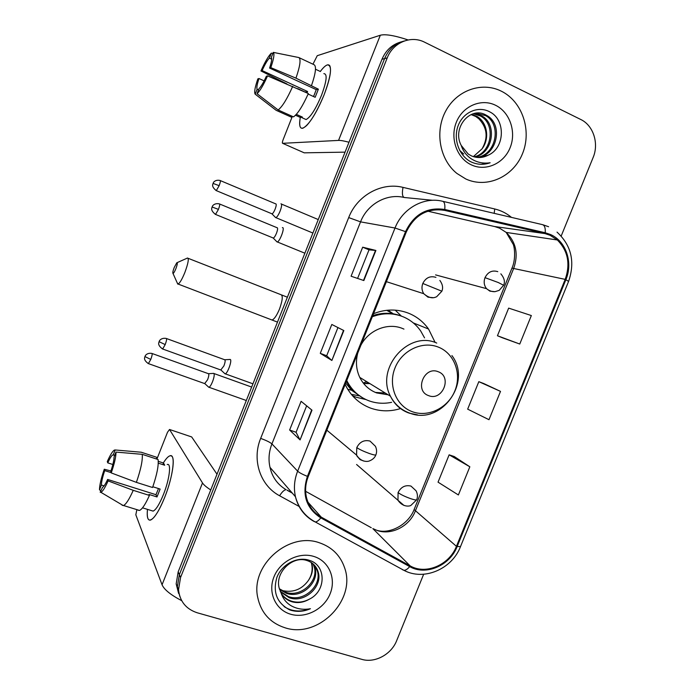 <?xml version="1.0" encoding="UTF-8"?>
<svg xmlns="http://www.w3.org/2000/svg" width="695" height="695" viewBox="0 0 695 695"><rect width="100%" height="100%" fill="white"/><g stroke="black" fill="none" stroke-linecap="round" stroke-linejoin="round"><path stroke-width="1.04" d="M435.087 342.366L428.546 329.03C423.42 321.846 416.809 316.59 408.695 313.263C397.245 308.823 385.525 308.971 373.536 313.697M345.163 384.465C350.654 395.855 359.124 403.734 370.557 408.087C380.46 411.588 390.547 411.718 400.824 408.469M387.966 310.187L393.318 313.827M352.052 394.447L358.95 395.82M401.38 316.086L395.203 310.144M401.623 41.77C392.501 44.159 385.951 49.997 381.989 59.266L178.172 571.881L176.174 583.922L178.624 593.469M404.36 40.97C395.177 43.377 388.592 49.249 384.596 58.588L179.362 574.661L177.347 586.789L179.814 596.406L177.347 586.789L179.362 574.661L384.596 58.588C388.592 49.249 395.177 43.377 404.36 40.97M501.182 91.106L500.973 91.01C481.644 81.463 456.676 90.315 445.712 111.052C434.557 131.668 439.761 159.746 456.884 173.429L465.824 178.989C487.047 188.797 513.336 176.799 522.527 153.604C532.031 130.556 522.319 101.348 501.182 91.106L500.973 91.01C481.644 81.463 456.676 90.315 445.712 111.052C434.557 131.668 439.761 159.746 456.884 173.429L465.824 178.989C487.047 188.797 513.336 176.799 522.527 153.604C532.031 130.556 522.319 101.348 501.182 91.106M319.439 542.795C289.042 531.545 250.6 564.966 257.654 597.135C260.981 612.773 270.173 623.007 285.228 627.846C318.345 638.792 356.387 600.072 344.651 567.945C340.446 555.522 332.045 547.139 319.439 542.795C289.042 531.545 250.6 564.966 257.654 597.135C260.981 612.773 270.173 623.007 285.228 627.846C318.345 638.792 356.387 600.072 344.651 567.945C340.446 555.522 332.045 547.139 319.439 542.795M550.145 235.318L557.329 239.975C567.963 250.756 570.586 263.883 565.191 279.373L456.433 546.322C449.378 564.939 425.827 575.06 410.137 565.878L321.246 517.132C313.706 512.841 308.806 506.377 306.538 497.742C304.888 490.731 305.444 483.694 308.206 476.64L406.306 231.965C414.576 214.998 427.329 207.788 444.574 210.359L545.045 233.598L550.145 235.318M550.466 234.519L545.245 232.756L444.774 209.49C427.095 206.849 414.012 214.234 405.541 231.635L307.416 476.37C301.665 494.432 306.121 508.262 320.795 517.879L409.694 566.607C425.783 576.007 449.908 565.634 457.145 546.557L565.886 279.668C573.219 262.606 566.043 241.13 550.466 234.519M469.837 466.788L449.135 454.825L438.041 482.156L458.379 494.962L469.837 466.788L454.2 456.511M502.398 337.787L519.764 344.034L531.345 315.556L508.662 308.12L497.446 335.746L502.563 337.848M500.504 391.381L478.82 381.668L467.666 409.147L488.985 419.702L500.504 391.381L483.807 383.57M561.195 236.022L593.122 157.513C599.133 143.483 593.365 125.395 580.768 119.497L423.75 41.778C410.128 35.376 392.875 42.899 387.228 57.902L180.561 577.484L178.528 589.681C179.788 601.375 186.017 609.072 197.241 612.782L361.791 659.346C374.857 663.343 391.363 654.421 396.654 640.677L423.655 574.261M363.85 280.545L351.088 276.219L362.686 247.194L375.891 250.461L363.85 280.545M300.084 439.909L289.633 430.014L301.1 401.31L311.986 410.172L300.084 439.909L311.699 409.937M331.88 360.462L320.273 353.338L331.81 324.469L343.843 330.551L331.88 360.462L343.521 330.386M320.273 353.338L326.676 355.753M337.944 327.571L326.667 355.762L331.576 360.245M289.633 430.014L296.079 432.273L299.832 439.596M362.686 247.194L369.028 249.844L375.891 250.461M478.82 381.668L483.972 383.631M519.764 344.034L497.446 335.746M449.135 454.825L454.365 456.572M357.595 278.426L369.028 249.835M296.061 432.299L306.651 405.828M471.61 114.336L476.926 116.378C487.117 122.216 490.071 138.383 482.069 148.817C488.35 137.766 487.264 127.758 478.82 118.793L475.719 116.482L476.926 116.378M471.028 114.579L475.719 116.482M463.739 154.038L459.708 150.459M473.999 113.563L481.826 115.952C497.655 124.301 492.92 153.673 474.702 157.009M473.391 113.728L480.593 116.056C496.152 124.257 491.878 153.013 474.112 156.862M488.038 155.246C505.161 148.139 505.691 119.757 490.001 112.008C478.664 105.501 463.591 111.895 458.379 125.083C453.01 138.209 458.465 154.707 470.029 161.37L471.41 162.057C477.552 164.793 483.798 165.028 490.14 162.76C483.39 163.794 477.118 162.5 471.332 158.86C466.467 155.637 463.096 151.162 461.228 145.437L468.161 153.995L471.253 155.802C476.9 158.269 482.486 158.086 488.038 155.246L478.89 157.539M461.228 145.437C451.715 128.158 470.228 105.944 485.796 114.944L486.83 115.509C503.779 124.492 497.047 156.314 477.083 157.426M475.832 113.224L485.57 115.622C502.233 124.44 496.03 155.645 476.483 157.357M495.492 105.24C481.209 98.134 462.705 106.066 456.337 122.268C449.752 138.375 456.997 158.417 471.479 164.924C485.866 171.674 503.84 163.56 510.113 147.722C516.593 131.989 509.878 112.112 495.492 105.24M482.069 148.817L473.356 156.636M490.14 162.76L481.122 164.307M320.291 71.489C324.947 65.347 328.127 63.454 329.821 65.808C331.654 70.291 329.743 79.968 324.096 94.833C318.345 108.854 312.568 119.053 306.756 125.413C300.718 130.938 298.563 128.271 300.283 117.412C298.928 125.248 299.78 128.853 302.846 128.227C308.98 124.97 316.06 113.841 324.096 94.833C331.341 75.051 332.427 65.069 327.354 64.896C325.477 65.512 323.114 67.71 320.291 71.489M408.13 39.954C394.647 35.488 385.378 33.916 380.321 35.236L317.259 55.687L312.959 64.192M348.994 142.249C344.06 140.929 340.576 140.312 338.552 140.407L282.63 143.318L304.228 152.831L345.059 152.144M282.63 143.318C282.135 143.118 282.309 141.884 283.152 139.617L292.343 116.36M323.853 73.653C327.527 73.8 326.737 81.037 321.49 95.345C315.686 109.089 310.561 117.16 306.087 119.557L304.202 118.706M306.982 92.913L307.598 91.514L262.111 70.569C264.83 64.557 267.254 60.395 269.382 58.093L271.684 59.162M308.12 94.051L315.165 97.291L318.371 89.177L295.957 78.153C300.153 65.877 301.1 59.006 298.815 57.537L273.309 52.377L271.345 57.364C272.11 58.597 271.519 62.159 269.582 68.058L316.251 89.638L313.575 96.562M313.462 96.509L314.931 93.304M295.505 115.248L300.249 117.386L302.403 117.099L296.339 114.354M299.111 57.676L314.114 64.731C316.564 66.277 315.712 73.157 311.568 85.381M308.345 93.538C302.69 106.083 297.747 113.867 293.498 116.882L278.122 109.958L257.037 93.703L259 88.725C261.094 86.58 263.544 82.418 266.359 76.242L267.566 75.868L308.345 93.538M258.549 89.872L257.133 89.229L255.187 94.173L276.132 110.305L291.405 117.177L291.822 116.126M292.717 86.354C287.087 98.977 282.222 106.848 278.122 109.958M295.957 78.153L270.807 67.641L269.582 68.058M273.309 52.377C274.647 53.706 273.813 58.797 270.807 67.641M267.566 75.868C263.474 85.059 259.965 91.002 257.037 93.703M255.187 94.173C254.031 92.505 254.917 87.405 257.845 78.874L258.983 78.518L264.135 80.881M257.133 89.229C256.455 87.831 257.072 84.269 258.983 78.518M305.496 92.227L297.686 88.639M315.495 69.222L320.421 71.542M262.111 70.569L260.964 70.951L286.861 83.904M260.964 70.951C264.873 62.098 268.331 56.156 271.328 53.141L269.382 58.093M272.883 53.454L271.328 53.141M307.598 91.514L305.618 91.949M318.371 89.177L316.251 89.638M300.674 116.317L300.249 117.386M174.21 267.514C172.925 270.981 172.525 272.961 173.012 273.456C173.68 273.274 174.645 271.658 175.904 268.591C177.425 264.395 177.712 262.467 176.773 262.797L174.21 267.514M187.337 258.001C189.109 258.271 188.302 263.066 184.896 272.379C182.177 279.043 179.936 282.935 178.163 284.064L177.199 282.839M428.572 395.62C442.498 401.528 452.567 376.647 438.224 371.738C424.254 365.657 414.09 390.842 428.572 395.62M357.743 353.095C355.527 361.652 356.205 369.749 359.767 377.394C363.485 384.83 369.115 390.008 376.655 392.927L388.184 394.821M403.951 329.109L402.561 328.509C387.932 322.367 368.889 329.873 360.922 345.163M346.744 380.521C351.653 390.26 359.046 397.019 368.923 400.798C376.264 403.447 383.831 403.951 391.632 402.318M424.549 337.874L420.71 331.011C416.114 324.443 410.137 319.648 402.77 316.633C392.866 312.811 382.71 312.846 372.312 316.746M363.65 383.536L369.896 383.605M375.396 392.423L385.282 393.049M364.675 383.64L368.159 382.545M392.831 313.749L386.698 310.309M363.268 383.058L366.586 381.581M401.467 316.121C392.189 312.515 382.624 312.35 372.772 315.617M346.414 381.346C349.785 387.541 354.363 392.51 360.14 396.237M365.918 399.556L356.144 397.219L352.408 395.637M275.255 217.283L275.889 217.648C277.131 217.04 278.539 214.851 280.12 211.072C281.692 206.823 282.022 204.4 281.11 203.809L280.945 203.809M271.693 213.695L272.101 213.869C272.987 213.417 274.004 211.827 275.142 209.099C276.271 206.033 276.523 204.287 275.88 203.852M208.335 386.846L208.987 387.271C210.012 386.811 211.193 384.952 212.531 381.711C214.103 377.446 214.573 374.692 213.921 373.458L213.461 373.354M204.678 383.588L207.605 379.696C208.743 376.612 209.082 374.631 208.639 373.736M276.61 241.591L277.296 241.947C279.824 241.599 284.993 227.76 282.656 227.604L282.379 227.613M272.9 237.872L273.361 238.064C274.282 237.612 275.324 235.996 276.48 233.233C277.653 230.054 277.904 228.203 277.236 227.691M224.52 373.345L225.241 373.832C227.56 373.536 232.191 360.583 230.366 359.506L229.88 359.411M220.767 369.975L223.912 365.891C225.084 362.703 225.415 360.662 224.902 359.775M163.299 462.974C167.365 456.546 170.31 454.408 172.143 456.572C175.166 460.168 171.656 480.01 164.698 497.333C160.901 506.777 157.252 513.518 153.769 517.575C148.678 522.64 146.576 519.903 147.462 509.366C146.723 517.071 147.74 520.642 150.52 520.077C154.481 518.288 159.207 510.712 164.698 497.333C173.263 476.136 175.931 453.131 169.928 455.807C168.103 456.424 165.897 458.813 163.299 462.974M210.75 489.949C206.45 487.195 203.696 484.858 202.497 482.947L169.528 429.484L167.512 432.247L156.888 459.126M181.699 600.68C170.666 594.877 164.116 589.568 162.057 584.764L135.82 514.778L136.811 509.922M191.681 436.947L169.528 429.484L191.681 436.947L217.005 474.216M112.851 464.495L107.76 462.87C109.888 458.214 111.6 455.546 112.894 454.86L114.736 455.26M142.24 454.339L115.987 452.089L114.076 456.928C113.997 460.264 112.894 465.12 110.757 471.497L111.243 472.913L136.385 482.365L152.561 487.499C156.957 474.65 158.799 465.329 158.078 459.517L142.24 454.339C142.788 460.125 140.842 469.464 136.385 482.365M152.822 486.752L160.119 489.072L157.001 496.951L148.991 494.432L149.425 495.422L133.24 490.331L108.099 480.897L107.629 479.446L155.975 494.71L158.486 488.585M167.191 464.538C171.561 462.627 169.58 479.359 163.395 494.632C159.424 504.318 156.001 509.817 153.126 511.12L151.571 510.643M149.425 495.422C145.455 504.292 142.145 509.296 139.495 510.451L138.044 510.2M133.24 490.331C129.279 499.253 126.038 504.309 123.502 505.508L122.138 505.282M115.987 452.089C116.056 456.563 114.475 463.504 111.243 472.913M108.099 480.897C105.032 487.76 102.617 491.565 100.862 492.303L100.184 492.234L102.547 487.343C103.807 486.691 105.501 484.059 107.629 479.446M104.068 485.883L101.366 485.041L99.481 489.836L100.81 490.635M99.481 489.836C99.55 485.127 101.149 478.264 104.276 469.238L104.719 470.602L111.157 472.643M110.939 470.958L104.276 469.238M101.366 485.041C101.513 481.6 102.634 476.787 104.719 470.602M158.269 463.139L164.698 465.233L163.542 463.052L158.269 461.332M156.445 457.197L141.241 452.228L115.17 449.969L113.276 454.782M156.349 458.952L156.974 457.371M140.19 452.132L141.241 452.228M107.76 462.87L107.299 461.541C110.157 455.086 112.494 451.272 114.319 450.099L115.17 449.969M163.542 463.052L162.917 464.651M155.975 494.71L157.001 496.951M313.601 564.34L315.043 568.015C319.552 582.193 301.613 599.02 286.366 593.304L279.538 589.43M313.115 563.897L314.253 566.99C318.762 581.133 300.865 597.917 285.654 592.209L279.347 588.778M281.275 593.426C283.699 597.552 287.235 600.332 291.891 601.766C297.773 603.364 303.541 602.522 309.188 599.255C326.52 591.08 326.172 565.304 309.631 560.431C297.642 556.096 282.135 564.062 276.992 577.093C272.544 592.01 276.758 602.921 289.633 609.845L291.075 610.323C297.486 612.095 303.932 611.557 310.422 608.716C303.68 610.001 297.364 609.081 291.492 605.953C286.548 603.164 283.134 598.986 281.275 593.426L279.138 587.918C274.933 572.498 292.491 555.618 306.651 560.431C312.594 562.281 316.451 566.199 318.24 572.202C322.775 586.502 304.662 603.503 289.268 597.752L280.502 591.932M314.948 565.765L317.433 571.151C321.967 585.416 303.897 602.374 288.538 596.631L280.233 591.323M309.188 599.255C303.263 602.313 297.356 602.939 291.483 601.14C287.409 599.837 284.064 597.353 281.423 593.695M313.94 556.478C299.006 551.665 280.128 561.186 273.969 576.85C267.592 592.444 275.585 609.993 290.701 614.241C305.731 618.706 324.079 609.089 330.134 593.773C336.415 578.518 328.961 561.056 313.94 556.478M311.542 562.698L311.916 563.923C313.323 569.535 312.107 575.104 308.267 580.638C311.916 575.095 312.985 569.327 311.473 563.341L311.212 562.481M308.267 580.638C301.804 589.343 293.438 592.705 283.16 590.733M310.422 608.716C300.692 612.338 291.917 611.626 284.099 606.587M381.989 59.266L387.228 57.902M178.172 571.881L180.561 577.484M410.137 565.878L372.824 528.582L377.315 530.537C391.537 535.515 409.485 526.237 415.28 511.138L513.735 268.27C518.6 254.188 516.09 242.242 506.212 232.425L499.557 228.168L494.857 226.605L427.816 211.193M305.635 491.322L371.26 527.714M565.191 279.373L511.963 268.131C515.768 259.921 514.752 247.985 513.249 244.397L506.212 232.425L557.329 239.975M542.786 224.72L548.616 226.744M442.95 201.359L542.291 224.598C544.567 225.18 545.549 227.899 545.245 232.756M307.416 476.37C302.499 474.39 299.241 472.652 297.642 471.158L395.021 228.021L405.541 231.635M320.795 517.879C318.718 520.486 316.885 521.849 315.304 521.98L313.923 521.398C304.358 515.977 298.207 507.767 295.462 496.76C293.577 488.238 294.306 479.698 297.642 471.158L271.927 443.905C268.887 451.715 268.244 459.534 270.007 467.37C272.179 477.1 277.522 484.528 286.036 489.662C284.142 489.94 281.996 491.964 279.599 495.761C260.347 485.666 251.66 460.038 260.66 438.397L348.699 217.578C357.178 195.338 381.625 181.925 403.013 187.381L494.727 208.969C500.947 210.455 506.542 213.269 511.503 217.396M432.698 200.299L404.247 197.493C387.011 193.158 367.386 203.991 360.549 221.87L395.021 228.021C402.535 208.422 423.907 196.537 442.567 201.263C444.461 201.767 445.2 204.504 444.774 209.49M409.694 566.607C407.609 569.092 405.68 570.326 403.908 570.317L402.301 569.605M457.145 546.557L460.524 546.539L568.571 281.44L565.886 279.668M299.085 506.438L279.599 495.761M287.087 490.114L292.091 492.868M348.699 217.578L360.549 221.87L271.927 443.905C269.999 442.255 266.246 440.413 260.66 438.397M403.013 187.381C401.901 193.323 402.318 196.694 404.247 197.493M494.727 208.969L494.18 213.339M321.246 517.132L307.981 502.198M456.433 546.322L414.107 509.557L511.911 268.261M545.045 233.598L494.327 226.483M444.574 210.359L437.998 209.577M414.22 509.296L414.107 509.557C408.712 523.995 390.642 534.403 377.177 530.407M363.511 280.433L375.535 250.391M338.552 140.407L380.321 35.236M270.946 319.578L272.075 320.004C274.325 319.118 276.801 315.452 279.512 309.014C282.735 299.945 283.108 295.123 280.624 294.558L188.119 258.305M412.248 411.675C428.268 417.721 448.101 407.869 454.904 390.764C461.932 373.745 454.33 353.312 438.319 347.1C422.421 340.637 401.953 350.323 395.038 367.863C387.88 385.308 396.124 405.897 412.248 411.675M409.216 413.169L417.443 414.837M436.729 343.061C408.66 330.09 375.3 368.133 390.434 396.202C394.395 404.238 400.433 409.815 408.53 412.917M345.719 383.084L351.531 390.208L362.729 397.887M435.583 274.899L486.526 288.651C489.176 290.831 491.999 291.839 495.005 291.665L499.166 290.38L503.632 285.28L498.245 282.509L485.014 277.653C483.538 281.753 484.041 285.419 486.526 288.651L489.888 291.144L494.849 291.683M497.785 271.649C492.208 269.955 487.951 271.954 485.014 277.653M215.971 190.482L216.293 190.621C210.828 186.39 213.157 183.819 212.8 184.227L213.122 183.437L219.16 185.678C220.419 182.246 220.706 180.518 220.02 180.465C215.033 179.353 213.061 182.907 213.487 182.542L213.026 183.463M272.101 213.869L216.293 190.621L219.16 185.678M416.044 490.774L410.971 486.074C405.289 484.771 400.989 486.943 398.079 492.59C400.763 494.579 404.968 496.612 410.693 498.671C414.541 499.948 416.566 500.27 416.765 499.636C417.843 496.769 417.608 493.815 416.044 490.774M148.087 363.502L148.383 363.607C142.779 359.715 145.038 356.995 144.699 357.43L144.942 356.57L150.78 359.437C152.17 355.597 152.518 353.59 151.814 353.408C146.793 352.547 144.925 356.144 145.342 355.744L144.96 356.535M398.079 492.59L397.966 500.278L404.064 505.5M205.06 383.727L148.383 363.607L150.78 359.437M218.447 209.386C219.776 205.772 220.063 203.93 219.307 203.878C214.13 202.766 212.105 206.467 212.548 206.076L212.097 206.997L218.447 209.386L215.52 214.408L273.361 238.064M386.385 281.666L423.75 293.698C430.857 299.788 434.766 297.451 436.651 296.748L441.864 291.214L422.803 283.464C421.457 287.131 421.769 290.545 423.75 293.698L427.972 297.156L433.133 297.695M435.947 277.348C430.17 275.637 425.783 277.67 422.803 283.464M215.155 214.251L215.52 214.408C209.847 210.107 212.201 207.431 211.845 207.84L212.097 206.988M162.309 348.873L162.647 348.994C156.835 344.911 159.181 342.166 158.825 342.6L159.085 341.688L165.202 344.598C166.626 340.646 166.965 338.587 166.192 338.43C161.032 337.518 159.085 341.193 159.511 340.811L159.094 341.645M375.413 446.277L370.018 441.064C364.154 439.657 359.741 441.829 356.778 447.589C359.289 449.378 363.494 451.35 369.375 453.514C373.536 454.938 375.717 455.364 375.908 454.808C376.951 452.089 376.786 449.239 375.413 446.277M221.192 370.131L162.647 348.994L165.202 344.598M356.778 447.589L356.57 455.095L357.039 456.172L360.071 459.612L363.754 461.046M162.057 584.764L202.497 482.947M413.317 322.923L428.546 329.03M176.174 583.922L178.528 589.681M235.431 427.868L325.277 201.898M270.007 467.37L295.462 496.76C298.589 508.106 305.201 516.515 315.304 521.98L403.908 570.317C423.811 581.15 451.88 569.162 460.446 546.739M568.614 281.336C575.251 261.824 571.386 245.422 557.025 232.113M287.296 490.357L292.308 493.12M480.593 116.056L481.826 115.952M485.57 115.622L486.83 115.509M301.543 117.507L306.087 119.557M287.374 297.208L281.753 295.001M173.012 273.456L177.772 284.116M277.479 322.106L178.163 284.064M451.898 355.545C472.496 382.441 440.96 425.601 409.789 413.151C401.241 410.076 394.786 404.429 390.434 396.202L359.767 377.394M177.112 262.649L186.851 258.314M347.761 389.33L351.514 390.19L361.93 397.41M500.843 273.839C504.275 277.965 505.213 281.753 503.666 285.202M312.889 233.042L275.889 217.648M271.98 213.886L275.724 217.674M318.249 219.559L281.449 204.069M220.341 180.604L275.707 203.87M246.308 400.502L208.987 387.271M204.947 383.744L208.83 387.297M356.587 464.495L397.966 500.278C402.7 507.263 409.355 506.42 410.875 505.439L416.696 499.801M251.651 387.063L213.99 373.536M208.187 373.702L213.296 373.415M152.109 353.512L208.3 373.658M439.865 280.441C442.602 284.22 443.271 287.799 441.872 291.17M304.87 253.206L277.296 241.947M273.231 238.081L277.114 241.973M219.672 204.026L277.018 227.699M252.945 383.814L225.241 373.832M221.071 370.148L225.067 373.858M224.416 359.758L229.689 359.489M166.531 338.552L224.555 359.706M326.832 430.17L356.57 455.095C361.192 462.488 367.916 461.793 369.662 460.82C372.807 459.525 374.866 457.571 375.856 454.947M112.894 454.86L114.666 455.434M142.527 507.836L153.126 511.12M123.502 505.508L139.495 510.451M100.862 492.303L123.267 505.578M314.253 566.99L315.043 568.015M317.433 571.151L318.24 572.202M311.473 563.341L311.916 563.923"/></g></svg>
